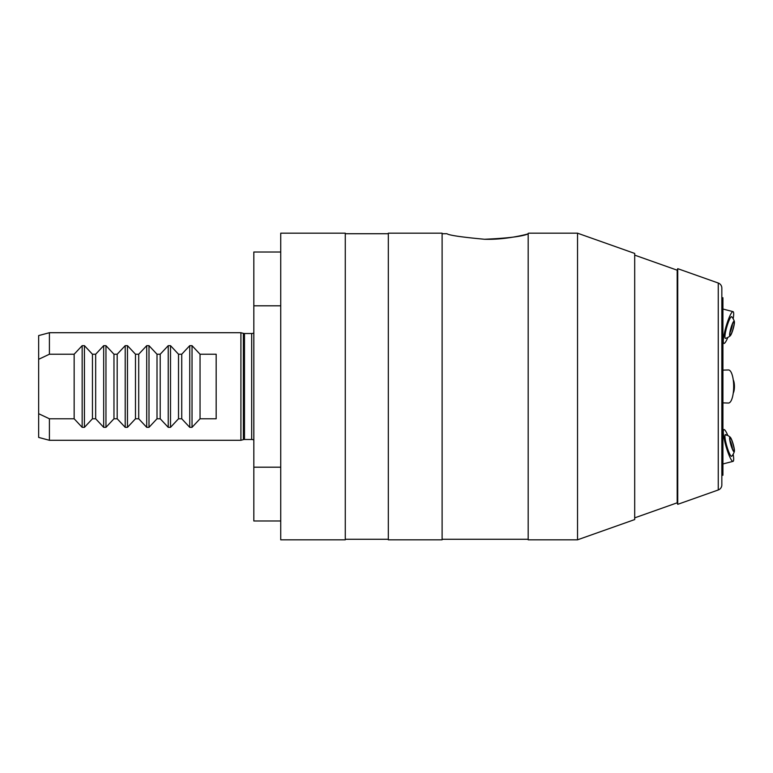 <?xml version="1.0" encoding="UTF-8"?>
<svg xmlns="http://www.w3.org/2000/svg" width="773" height="773" viewBox="0 0 773 773"><rect width="100%" height="100%" fill="white"/><g stroke="black" fill="none" stroke-linecap="round" stroke-linejoin="round"><path stroke-width="1.16" d="M243.379 439.634L243.379 333.366L240.915 332.709L240.915 440.291L243.379 439.634A4.3 4.3 0 0 1 244.49 439.489L251.679 439.489A4.3 4.3 0 0 1 253.824 440.059M251.679 439.489L251.679 333.511A4.3 4.3 0 0 0 253.824 332.941M251.679 333.511L244.49 333.511A4.3 4.3 0 0 1 243.379 333.366M38.65 437.412L38.65 413.7L49.404 418.773L49.404 440.291L38.65 437.412M38.65 413.7L38.65 335.588L49.404 332.709L240.915 332.709M38.65 359.3L49.404 354.227L49.404 332.709M49.404 354.227L74.15 354.227L82.16 345.666L84.441 345.666L92.451 354.227L95.668 354.227L103.679 345.666L105.959 345.666L113.969 354.227L117.187 354.227L125.197 345.666L127.477 345.666L135.488 354.227L138.705 354.227L146.715 345.666L148.996 345.666L157.006 354.227L160.214 354.227L168.234 345.666L170.514 345.666L178.524 354.227L181.732 354.227L189.743 345.666L192.033 345.666L200.043 354.227L216.169 354.227L216.169 418.773L200.043 418.773L192.033 427.334L189.743 427.334L181.732 418.773L178.524 418.773L170.514 427.334L168.234 427.334L160.214 418.773L157.006 418.773L148.996 427.334L146.715 427.334L138.705 418.773L135.488 418.773L127.477 427.334L125.197 427.334L117.187 418.773L113.969 418.773L105.959 427.334L103.679 427.334L95.668 418.773L92.451 418.773L84.441 427.334L82.16 427.334L74.15 418.773L49.404 418.773M240.915 440.291L49.404 440.291M280.725 252.017L253.824 252.017L253.824 467.192L280.725 467.192M280.725 305.808L253.824 305.808M280.725 520.983L253.824 520.983L253.824 467.192M345.28 539.815L345.28 233.185L280.725 233.185L280.725 539.815L345.28 539.815M92.451 354.227L92.451 418.773M95.668 418.773L95.668 354.227M113.969 354.227L113.969 418.773M117.187 418.773L117.187 354.227M135.488 354.227L135.488 418.773M138.705 418.773L138.705 354.227M200.043 354.227L200.043 418.773M181.732 418.773L181.732 354.227M178.524 354.227L178.524 418.773M160.214 418.773L160.214 354.227M157.006 354.227L157.006 418.773M74.15 418.773L74.15 354.227M721.837 288.097L721.837 484.903A5.382 5.382 0 0 1 718.252 489.976L677.728 504.334L677.728 268.666L718.252 283.024A5.382 5.382 0 0 1 721.837 288.097L721.837 297.74L722.919 297.74L722.919 475.26L721.837 475.26L721.837 484.903M528.181 233.871C522.49 236.432 507.938 238.229 484.526 239.263C461.471 237.118 448.949 235.272 446.949 233.726C448.939 235.272 461.462 237.118 484.516 239.263C505.204 239.949 525.254 234.712 528.181 233.871M528.713 233.185L577.528 233.185L634.691 253.428L634.691 519.572L577.528 539.815L577.528 233.185M677.728 504.334L677.187 502.808L677.187 270.192L677.728 268.666M677.187 270.192L634.691 255.138M677.187 502.808L634.691 517.862M442.108 539.815L442.108 233.185L388.317 233.185L388.317 539.815L442.108 539.815M388.317 233.726L345.28 233.726M388.317 539.274L345.28 539.274M577.528 539.815L528.181 539.815L528.181 233.33M446.949 233.726L442.108 233.726M528.181 539.274L442.108 539.274M727.828 337.443A16.542 2.599 -74 0 1 724.456 343.289A16.542 2.599 -74 0 1 723.905 343.425A16.542 2.599 -74 0 1 725.576 328.264A16.542 2.599 -74 0 1 732.495 311.77A16.542 2.599 -74 0 1 733.026 311.625A16.542 2.599 -74 0 1 733.181 318.785M730.214 335.83A13.45 13.45 0 0 1 725.557 338.381A11.295 1.778 -74 0 1 726.224 329.066A11.295 1.778 -74 0 1 731.751 316.785A13.45 13.45 0 0 1 734.35 321.423A7.701 1.208 -74 0 1 733.558 327.501A7.701 1.208 -74 0 1 730.214 335.83A7.701 1.208 -74 0 1 730.485 329.598A7.701 1.208 -74 0 1 734.35 321.423M730.35 335.076A6.86 1.082 106 0 0 733.364 327.704A6.86 1.082 106 0 0 733.722 321.993A6.86 1.082 106 0 0 733.683 322.012A6.86 1.082 106 0 0 730.958 328.341A6.86 1.082 106 0 0 729.983 335.009A6.86 1.082 106 0 0 730.35 335.076M730.002 332.612A5.517 0.87 106 0 0 732.466 324.032M722.919 402.878L728.427 403.042A16.542 5.198 -90 0 0 732.495 397.003A16.542 5.198 -90 0 0 733.171 379.359A16.542 5.198 -90 0 0 728.427 369.958L722.919 370.122M733.239 393.148A7.701 2.416 -90 0 0 733.558 380.558A7.701 2.416 -90 0 0 733.239 379.852M733.181 454.215A16.542 2.599 -106 0 1 733.026 461.375A16.542 2.599 -106 0 1 724.456 440.214A16.542 2.599 -106 0 1 723.905 429.575A16.542 2.599 -106 0 1 727.828 435.557M734.35 451.577A7.701 1.208 -106 0 1 733.558 451.442A7.701 1.208 -106 0 1 730.272 442.543A7.701 1.208 -106 0 1 730.214 437.17A7.701 1.208 -106 0 1 730.485 437.46A7.701 1.208 -106 0 1 733.335 444.678A7.701 1.208 -106 0 1 734.35 451.577A13.45 13.45 0 0 1 731.751 456.215A11.295 1.778 -106 0 1 730.736 455.732A11.295 1.778 -106 0 1 726.069 443.344A11.295 1.778 -106 0 1 725.557 434.619A11.295 1.778 -106 0 1 726.224 435.209M730.35 442.272A6.86 1.082 74 0 0 733.722 451.007A6.86 1.082 74 0 0 733.683 446.63A6.86 1.082 74 0 0 731.645 440.098A6.86 1.082 74 0 0 729.983 437.991A6.86 1.082 74 0 0 730.35 442.272M732.466 448.968A5.517 0.87 74 0 0 732.079 446.572A5.517 0.87 74 0 0 730.002 440.388M244.49 439.489L244.49 333.511M146.715 345.666L146.715 427.334M148.996 345.666L148.996 427.334M170.514 345.666L170.514 427.334M168.234 345.666L168.234 427.334M192.033 345.666L192.033 427.334M189.743 345.666L189.743 427.334M125.197 345.666L125.197 427.334M127.477 345.666L127.477 427.334M103.679 345.666L103.679 427.334M105.959 345.666L105.959 427.334M84.441 345.666L84.441 427.334M82.16 345.666L82.16 427.334M718.252 489.976L718.252 283.024M722.919 343.115L723.905 343.425M722.919 309.045L733.026 311.625M722.919 429.885L723.905 429.575M722.919 463.955L733.026 461.375M730.214 437.17A13.45 13.45 0 0 0 725.557 434.619"/></g></svg>

